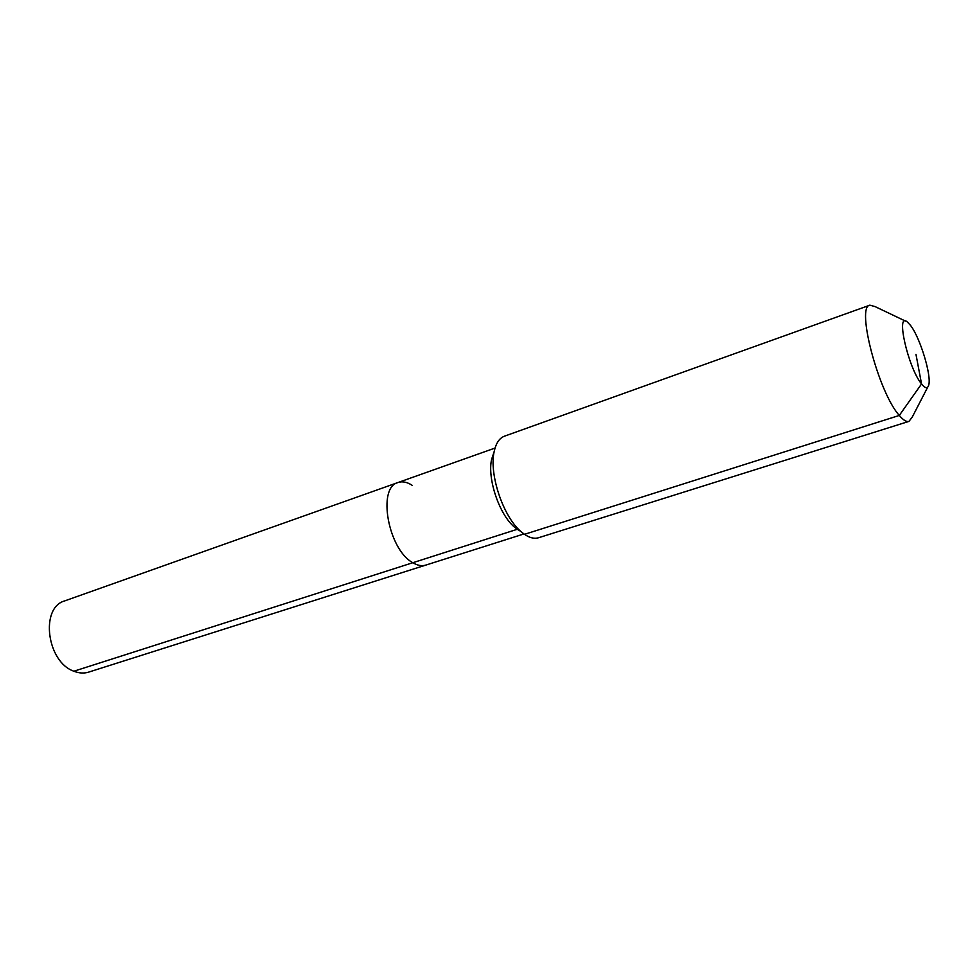 <?xml version="1.0" encoding="UTF-8"?>
<svg xmlns="http://www.w3.org/2000/svg" width="978" height="978" viewBox="0 0 978 978"><rect width="100%" height="100%" fill="white"/><g stroke="black" fill="none" stroke-linecap="round" stroke-linejoin="round"><path stroke-width="1.47" d="M523.927 533.951L88.656 672.118C83.974 673.573 79.047 673.267 73.888 671.226C46.724 661.947 39.939 607.497 64.719 600.895L398.009 482.521C402.41 481.054 407.19 482.032 412.374 485.455M520.137 531.005L517.264 529.294L412.838 562.717C417.533 565.516 421.848 566.311 425.772 565.101C421.848 566.311 417.533 565.516 412.838 562.717C388.217 549.709 377.007 487.362 398.009 482.521C377.007 487.362 388.217 549.709 412.838 562.717L73.888 671.226M517.264 529.294L514.391 527.044C499.245 514.514 487.13 478.462 491.628 459.318L493.804 452.692M927.731 387.117L912.254 417.08L908.953 421.384L538.56 537.741C534.379 539.012 529.685 537.876 524.477 534.33L521.115 531.69C503.267 516.946 488.866 474.098 494.171 451.567C495.968 443.217 499.379 438.095 504.428 436.2L869.882 305.173L875.102 306.603L905.542 321.126M908.953 421.384C906.472 422.117 903.256 420.137 899.295 415.442C878.611 392.728 855.836 306.224 869.882 305.173M915.97 354.354L921.545 383.938C908.146 367.948 895.347 311.407 907.303 321.97L910.506 325.381C920.188 337.654 931.936 376.42 928.623 385.393C927.499 388.865 925.139 388.376 921.545 383.938L899.295 415.442L524.477 534.33M495.051 448.058L398.009 482.521M514.391 527.044L521.115 531.69M491.628 459.318L494.171 451.567"/></g></svg>
